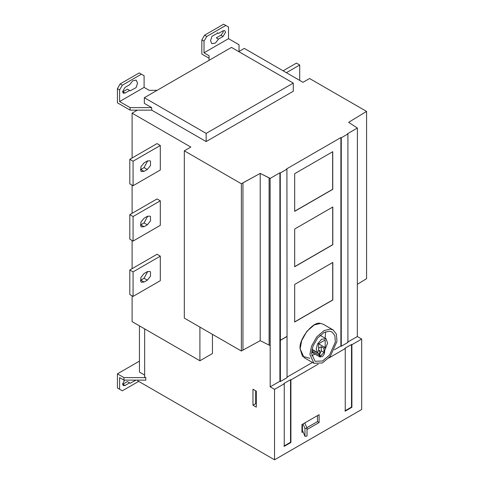 <?xml version="1.0" encoding="UTF-8"?>
<svg xmlns="http://www.w3.org/2000/svg" width="484" height="484" viewBox="0 0 484 484"><rect width="100%" height="100%" fill="white"/><g stroke="black" fill="none" stroke-linecap="round" stroke-linejoin="round"><path stroke-width="0.73" d="M136.04 380.128L130.135 383.261L129.615 382.832L125.047 385.47L123.311 385.645L122.597 384.054L124.588 380.128M129.615 382.832L127.437 381.58L122.869 384.211L125.047 385.47M139.452 361.118L117.424 373.836L117.424 387.986L122.325 390.818L138.69 381.368M139.452 325.871L139.452 372.093L144.655 375.1M255.685 390.794L255.685 403.626L256.302 403.977M256.302 407.123L252.963 405.199L256.302 407.123L256.302 391.151L252.963 389.221L252.963 405.199L256.302 407.123L256.302 391.151L252.963 389.221L252.963 405.199L255.685 403.626M119.602 389.245L119.602 377.611L123.958 380.128L145.799 380.128L145.799 377.611L144.655 376.951L144.655 328.878L144.655 376.951L145.799 377.611L123.958 377.611L123.958 380.128M117.424 373.836L123.958 377.611M307.019 428.213L304.974 428.503L304.974 436.362L307.019 436.078L307.019 428.213L304.799 422.931L319.107 414.667L319.107 422.532L307.019 429.508M301.956 430.548L302.421 430.282L304.974 436.362M302.421 424.305L302.421 430.282M303.057 431.795L301.956 432.436L301.956 424.571L304.799 422.931M304.974 428.503L303.057 423.936M306.82 427.741L317.474 421.588L317.474 415.611M317.474 421.588L319.107 422.532M351.511 407.062L351.511 344.487L351.892 344.711L351.892 407.28L351.511 407.062L344.868 410.898M351.892 407.28L345.249 411.116L345.249 348.547L344.868 348.323L351.511 344.487M290.521 442.273L290.521 379.704L290.902 379.922L290.902 442.497L290.521 442.273L283.878 446.109M290.902 442.497L284.259 446.333L284.259 383.758L283.878 383.54L290.521 379.704M294.581 211.266L332.641 189.292L332.641 151.637M332.75 189.353L294.689 211.327L294.689 173.677L332.75 151.704L332.75 189.353L294.689 211.327L294.689 173.677L332.75 151.704L332.641 189.292M294.581 266.684L332.702 244.674L332.702 206.94M294.689 266.744L294.689 229.017L332.81 207.007L332.81 244.735L294.689 266.744L294.689 229.017L332.81 207.007L332.81 244.735L294.689 266.744M294.581 321.945L332.702 299.935L332.702 262.382M332.81 299.995L294.689 322.005L294.689 284.453L332.81 262.443L332.81 299.995L294.689 322.005L294.689 284.453L332.81 262.443L332.702 299.935M323.99 348.274L323.99 352.425L320.414 356.2L319.797 354.845L319.797 350.694L318.599 351.39L318.599 343.779L325.188 339.974L325.188 347.585L323.99 348.274L321.267 346.701L318.599 348.244M318.599 343.779L325.188 347.585M319.797 354.01L321.267 350.852L321.267 346.701M319.797 350.694L318.599 350.005M322.271 356.551L319.96 356.986L319.156 355.214L319.156 353.768L317.843 352.691L316.173 349.097L317.601 343.791L321.679 339.199L326.186 338.836L327.571 343.235L324.625 350.61L324.625 352.056C324.516 353.786 323.76 355.256 322.362 356.478L322.271 356.551M319.96 356.986L311.787 352.267L313.251 352.304M311.714 355.764L314.89 354.058L311.714 355.764M325.212 338.255L325.532 331.824L325.212 338.255M311.545 353.544L315.054 361.3L322.507 360.997L329.519 355.147L335.351 342.043L334.861 335.6L332 331.951L329.519 331.183L323.99 332.532L317.534 338.104L312.93 346.29L311.545 353.544M309.911 354.488L311.484 346.248L316.717 336.943L324.05 330.614L330.336 329.078L333.155 329.949L336.41 334.099L336.961 341.414L330.336 356.309L322.368 362.958L313.898 363.296L309.911 354.488M313.898 363.296L304.097 357.64L300.11 348.825L301.677 340.585L306.916 331.28L314.249 324.952L320.529 323.421L323.348 324.292L333.155 329.949M351.892 344.711L361.675 339.06L357.319 336.549L347.536 342.194L357.319 336.549L357.392 128.042L348.649 122.325L366.576 111.423L366.576 278.693L357.392 284.283M366.576 111.423L309.578 78.511L303.014 82.304L309.578 78.511L366.576 111.423L348.649 122.325L357.392 128.042L347.536 133.729L357.392 128.042L347.536 133.729L347.917 133.953L347.917 342.412L341.274 346.248L341.274 137.789L347.917 133.953L347.536 133.729M299.717 80.398L299.717 64.989L296.45 63.108L283.11 70.809M286.377 72.697L299.717 64.989M303.014 82.304L244.287 48.394L239.029 51.431L244.287 48.394L303.014 82.304M341.274 346.248L340.893 346.03L340.893 137.565L341.274 137.789L347.917 133.953M280.387 340.337L287.036 336.501L287.036 377.689L280.387 381.525L280.278 173L286.927 169.164L286.546 168.946L340.893 137.565L341.274 137.789M287.036 377.127L312.44 362.456L287.036 377.127M340.893 346.03L334.42 349.769L340.893 346.03L340.893 137.565L286.546 168.946L340.893 137.565M140.396 169.684L144.057 167.597L147.711 160.791M147.324 169.485L144.057 171.372L141.376 171.578L140.868 171.082L140.868 166.841L144.057 162.878L147.324 160.99L150.004 160.785L150.506 161.275L150.506 165.522L147.324 169.485L144.057 167.597M133.07 185.729L129.803 183.841L129.803 159.315L133.07 161.202L133.07 185.729L160.301 170.005L160.301 145.484L157.034 143.597L129.803 159.315M133.07 161.202L160.301 145.484M140.396 225.024L144.057 222.936L147.711 216.13M144.057 226.706L141.376 226.917L140.868 226.421L140.868 222.18L144.057 218.217L147.324 216.33L150.004 216.124L150.506 216.614L150.506 220.861L147.324 224.824L144.057 226.706L140.79 224.824M133.07 241.068L129.803 239.181L129.803 214.654L133.07 216.542L133.07 241.068L160.301 225.344L160.301 200.824L157.034 198.936L129.803 214.654M133.07 216.542L160.301 200.824M140.396 280.357L144.057 278.276L147.711 271.47M147.324 280.157L144.057 282.045L141.376 282.251L140.868 281.761L140.868 277.52L144.057 273.557L147.324 271.669L150.004 271.464L150.506 271.954L150.506 276.201L147.324 280.157L144.057 278.276M133.07 296.408L129.803 294.52L129.803 269.993L133.07 271.881L133.07 296.408L160.301 280.684L160.301 256.157L157.034 254.275L129.803 269.993M133.07 271.881L160.301 256.157M132.102 157.99L132.102 113.165L190.829 147.069L184.319 150.827L184.319 318.103L241.365 351.033L241.365 183.763L242.956 182.843L242.956 350.114L260.211 340.663L260.211 173.387L269.098 177.846L269.098 345.122L270.187 345.667L270.187 386.855L279.897 381.247L279.897 172.782L280.278 173L286.927 169.164L287.036 336.501M144.335 97.714L231.467 47.402L293.28 83.091L206.148 133.396L144.335 97.714L144.335 103.37L151.686 107.617L151.686 110.128L137.359 110.128L132.102 113.165L190.829 147.069L184.319 150.827L241.365 183.763L260.211 173.387L270.114 178.433L270.187 386.855L274.543 389.372L284.259 383.758M241.365 351.033L242.956 350.114M260.211 340.663L269.098 345.122M280.387 381.525L279.897 381.247L279.897 172.782L280.278 173M269.098 177.846L270.114 178.433L279.897 172.782M199.904 327.099L199.904 360.774L212.458 353.526L212.458 334.347L212.458 353.526M199.904 360.774L132.102 321.63L132.102 295.845M132.102 268.668L132.102 240.506M132.102 213.329L132.102 185.166M218.508 33.438L223.076 30.801L224.806 30.631L225.526 32.216L223.076 36.463L218.508 39.101L215.447 43.028L211.823 43.687L210.552 40.674L212.022 36.239L217.988 33.015L218.508 33.438L217.358 32.773M218.508 39.101L216.33 37.843L220.898 35.205L223.015 32.567L223.342 30.77M125.047 93.055L122.869 91.803L127.437 89.165L129.615 90.423L125.047 93.055L123.311 93.23L122.597 91.645L125.047 87.398L129.615 84.76L132.67 80.834L136.095 80.078L137.571 83.188L136.095 87.622L130.135 90.847L129.615 90.423M151.686 107.617L130.111 107.617L119.602 101.549L144.105 87.398L144.105 75.764L139.204 72.933L120.147 83.938L122.325 85.196L119.602 89.915L117.424 88.657L120.147 83.938M141.382 74.191L122.325 85.196M293.28 83.091L293.28 91.264L206.148 141.57L151.686 110.128L130.111 110.128L130.111 107.617M293.28 91.264L206.148 141.57L206.148 133.396M144.105 87.398L149.175 90.32L157.131 90.32M119.602 101.549L119.602 89.915M130.111 110.128L117.424 102.808L117.424 88.657M209.076 60.331L209.076 55.739L204.012 52.81L204.012 41.176L201.834 39.924L204.557 35.205L223.62 24.2L225.798 25.458L206.735 36.463L204.012 41.176M209.076 57.499L209.076 55.739M204.557 35.205L206.735 36.463M209.076 58.249L201.834 54.069L201.834 39.924M225.798 25.458L228.521 27.031L228.521 38.666L239.029 44.734L239.029 51.77M228.521 38.666L204.012 52.81M280.278 340.276L286.927 336.44M290.902 379.922L318.188 364.168M328.86 358.009L345.249 348.547M270.187 345.667L270.187 386.855L274.543 389.372L274.543 459.8L361.675 409.494L361.675 339.06M274.543 459.8L137.849 380.884L137.849 380.128L137.849 380.884L274.543 459.8L274.543 389.372M206.148 141.57L151.686 110.128M137.359 110.128L132.102 113.165M145.799 380.128L145.799 377.611M320.529 323.421C313.481 320.608 298.477 339.278 300.11 348.825L302.446 356.284L309.827 358.281M286.927 169.164L286.546 168.946M242.956 182.843L260.211 173.387M184.319 150.827L241.365 183.763M270.187 386.855L279.897 381.247M357.319 336.549L357.392 128.042M270.114 178.433L270.114 345.709M323.99 352.425L321.267 350.852M311.744 350.936L319.156 355.214M311.974 349.623L319.156 353.768M140.79 169.485L144.057 171.372M147.324 224.824L144.057 222.936M140.79 280.157L144.057 282.045M220.898 35.205L223.076 36.463M312.035 349.339L317.843 352.691M320.13 335.315L325.938 338.673"/></g></svg>
